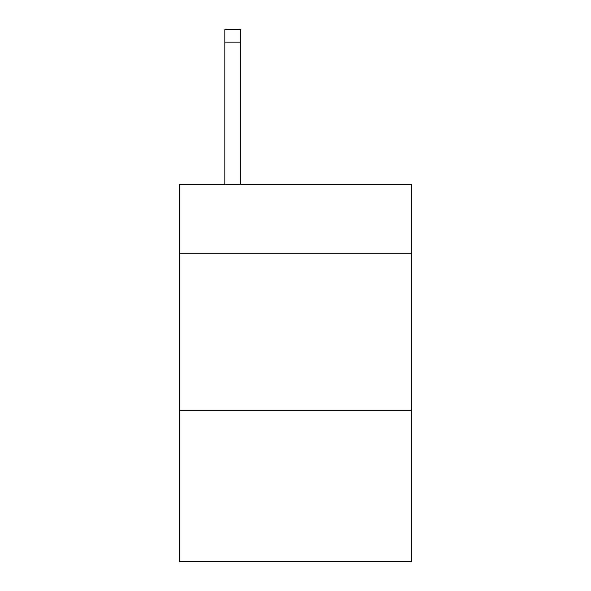 <?xml version="1.0" encoding="UTF-8"?>
<svg xmlns="http://www.w3.org/2000/svg" width="591" height="591" viewBox="0 0 591 591"><rect width="100%" height="100%" fill="white"/><g stroke="black" fill="none" stroke-linecap="round" stroke-linejoin="round"><path stroke-width="0.89" d="M411.676 253.738L411.676 184.658L179.324 184.658L179.324 253.738L411.676 253.738L411.676 561.45L179.324 561.45L179.324 253.738M411.676 410.738L179.324 410.738M240.552 184.658L240.552 42.109L224.853 42.109L224.853 29.55L240.552 29.55L240.552 42.109M224.853 184.658L224.853 42.109"/></g></svg>
